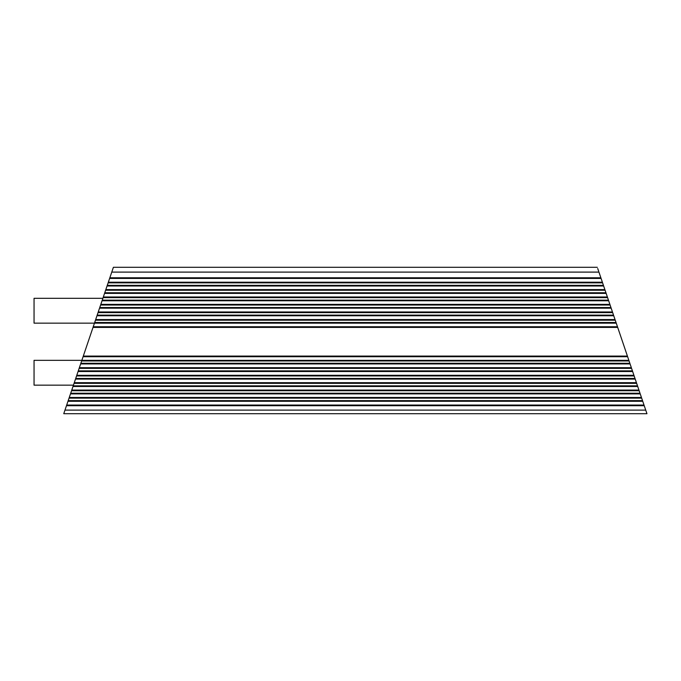 <?xml version="1.0" encoding="UTF-8"?>
<svg xmlns="http://www.w3.org/2000/svg" width="681" height="681" viewBox="0 0 681 681"><rect width="100%" height="100%" fill="white"/><g stroke="black" fill="none" stroke-linecap="round" stroke-linejoin="round"><path stroke-width="1.02" d="M597.731 268.527L598.684 271.319M108.126 282.853L109.624 278.418L601.085 278.418L598.948 272.102L111.769 272.102L109.845 277.771L600.872 277.771L602.591 282.853L108.126 282.853L107.275 285.356L603.443 285.356L602.591 282.853M105.615 290.242L107.053 285.994L603.655 285.994L603.443 285.356L605.094 290.242L105.615 290.242L104.763 292.753L605.945 292.753L605.094 290.242M103.112 297.64L104.551 293.392L606.167 293.392L605.945 292.753L607.605 297.64L103.112 297.64L102.261 300.142L608.456 300.142L607.605 297.64M608.669 300.789L609.895 304.39L608.669 300.789L102.039 300.789L99.749 307.54L610.959 307.54L609.895 304.39L100.822 304.39M98.03 312.622L99.537 308.178L611.18 308.178L610.959 307.54L612.679 312.622L98.03 312.622L97.179 315.124L613.53 315.124L612.679 312.622M95.459 320.198L96.966 315.763L613.751 315.763L613.53 315.124L615.249 320.198L95.459 320.198L94.676 322.513L616.041 322.513L615.249 320.198M93.016 327.408L94.455 323.16L616.254 323.16L616.041 322.513L627.635 356.716L627.414 356.078L83.303 356.078L93.016 327.408L617.693 327.408M628.852 360.326L627.635 356.716L83.082 356.716L83.303 356.078L81.856 360.326L628.852 360.326L630.07 363.926L629.857 363.279L80.86 363.279L81.643 360.964L629.074 360.964M631.355 367.714L630.07 363.926L80.639 363.926L79.354 367.714L631.355 367.714L632.64 371.511L632.428 370.864L78.289 370.864L79.132 368.361L631.576 368.361M633.926 375.299L632.64 371.511L78.068 371.511L76.783 375.299L633.926 375.299L635.211 379.096L634.998 378.449L75.719 378.449L76.561 375.946L634.147 375.946M636.437 382.696L635.211 379.096L75.497 379.096L74.28 382.696L636.437 382.696L637.722 386.485L637.501 385.846L73.207 385.846L74.059 383.335L636.658 383.335M638.94 390.085L637.722 386.485L72.995 386.485L73.207 385.846L71.769 390.085L638.94 390.085L640.225 393.882L640.012 393.235L70.705 393.235L71.548 390.732L639.161 390.732M69.045 398.13L69.266 397.483L641.451 397.483L640.225 393.882L70.483 393.882L70.705 393.235L69.266 397.483L641.451 397.483L642.736 401.279L642.515 400.632L68.194 400.632L69.045 398.13L641.664 398.13M644.022 405.067L642.736 401.279L67.981 401.279L68.194 400.632L66.695 405.067L644.022 405.067L646.95 413.707L63.759 413.707L66.474 405.714L644.243 405.714M113.395 267.292L111.769 272.102L113.395 267.292L597.314 267.292M610.108 305.037L100.601 305.037M645.733 410.115L64.976 410.115M104.551 293.392L104.763 292.753L104.551 293.392M107.053 285.994L107.275 285.356L107.053 285.994M109.624 278.418L109.845 277.771L109.624 278.418M66.474 405.714L66.695 405.067M71.548 390.732L71.769 390.085M74.059 383.335L74.28 382.696M635.211 379.096L75.497 379.096L75.719 378.449M76.561 375.946L76.783 375.299M78.068 371.511L78.289 370.864M79.132 368.361L79.354 367.714M80.639 363.926L80.86 363.279M81.643 360.964L81.856 360.326L34.05 360.326L34.05 385.157L73.437 385.157M94.676 322.513L94.455 323.16L34.05 323.16L34.05 298.321L102.874 298.321L34.05 298.321M97.179 315.124L96.966 315.763M99.749 307.54L99.537 308.178M102.261 300.142L102.039 300.789M93.237 326.761L617.48 326.761M95.68 319.559L615.037 319.559M98.251 311.975L612.466 311.975M103.325 296.993L607.384 296.993M105.836 289.604L604.881 289.604M108.339 282.206L602.37 282.206M34.05 360.326L81.856 360.326"/></g></svg>
